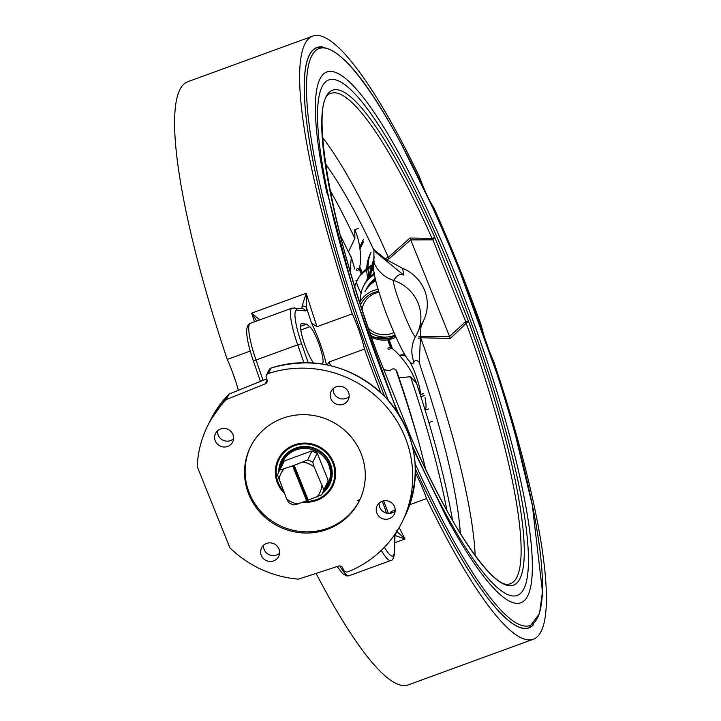 <?xml version="1.0" encoding="UTF-8"?>
<svg xmlns="http://www.w3.org/2000/svg" width="721" height="721" viewBox="0 0 721 721"><rect width="100%" height="100%" fill="white"/><g stroke="black" fill="none" stroke-linecap="round" stroke-linejoin="round"><path stroke-width="1.08" d="M395.82 369.684A257.568 47.244 -110.1 0 1 418.432 441.018M387.772 348.171L390.521 347.171L395.162 350.947C405.058 360.671 412.169 371.414 416.486 383.175A257.568 47.244 -110.1 0 1 452.554 520.499M354.795 269.032L351.316 257.226L348.396 251.89L354.885 238.426L354.75 229.602C359.364 240.327 361.185 251.809 360.23 264.048L359.328 269.564A271.889 49.866 -110.1 0 1 361.518 274.593A271.889 49.866 -110.1 0 1 361.545 274.665M348.459 251.755A257.568 47.244 -110.1 0 1 351.469 258.334M350.911 268.762L349.505 268.699M416.486 383.175L410.492 376.759L398.992 377.741L396.397 370.161C393.936 368.251 391.836 368.467 390.097 370.81L383.824 369.666M350.055 271.186L351.316 257.226M340.384 235.497A231.883 42.53 -110.1 0 1 348.396 251.89M398.992 377.741A231.883 42.53 -110.1 0 1 425.633 469.074M316.095 573.402A321.097 58.897 69.9 0 0 408.077 684.95L533.098 639.32A321.097 58.897 -110.1 0 1 426.544 498.581A39.916 7.318 69.9 0 0 415.404 473.048M326.406 364.754A39.916 7.318 69.9 0 0 311.535 323.089L317.006 326.685L352.272 313.824A321.097 58.897 -110.1 0 1 312.923 36.05L187.902 81.68A321.097 58.897 69.9 0 0 227.25 359.446A39.916 7.318 -110.1 0 1 238.363 390.304M420.469 395.351A22.045 4.047 69.9 0 0 420.496 394.738M420.496 394.639A22.045 4.047 69.9 0 0 409.393 360.969M405.995 356.426A22.045 4.047 69.9 0 0 404.851 355.832L400.029 355.363A22.567 4.137 -110.1 0 1 400.065 355.309L404.337 353.75M420.262 394.729L423.714 393.468M423.75 393.558L420.289 394.82M400.029 355.363L404.355 353.786M312.923 36.05A321.097 58.897 -110.1 0 1 419.469 176.789A39.916 7.318 69.9 0 0 433.835 207.675A321.097 58.897 -110.1 0 1 481.529 326.316A39.916 7.318 69.9 0 0 484.945 338.573M227.25 359.446L250.241 351.055M308.191 362.69L301.612 343.71A36.447 6.687 -110.1 0 1 297.061 310.111L305.389 310.913A20.828 3.821 69.9 0 0 306.578 307.903L306.2 293.24L302.045 306.308A17.358 3.181 -110.1 0 1 301.648 308.543M313.554 362.978A22.045 4.047 -110.1 0 1 303.307 340.33A22.045 4.047 -110.1 0 1 301.396 323.711A22.045 4.047 -110.1 0 1 301.757 323.675L306.578 324.135A22.567 4.137 69.9 0 0 306.497 324.071L309.85 326.712A19.963 3.659 -110.1 0 1 319.457 345.431A19.963 3.659 -110.1 0 1 322.62 363.528L322.242 364.015M300.504 326.361L306.578 324.135M330.588 365.673L330.579 365.664A321.097 58.897 -110.1 0 1 329.236 361.933L327.127 364.907M380.751 392.53A321.097 58.897 -110.1 0 1 364.493 349.063L329.236 361.933M364.493 349.063A39.916 7.318 69.9 0 0 352.272 313.824M383.527 500.879A39.916 7.318 -110.1 0 1 388.358 513.415M382.211 501.248A19.963 3.659 -110.1 0 1 386.393 513.118M426.544 498.581L409.762 504.709M395.207 510.026L391.287 511.45L389.791 513.379M311.535 323.089A324.567 59.528 69.9 0 1 306.578 307.903A3.47 3.001 178.7 0 0 302.045 306.308M259.74 319.89L251.71 313.13L256.685 320.998M394.973 535.46L404.995 538.984L396.18 530.791M394.991 534.712A3.47 3.38 -71.2 0 0 396.352 532.125M217.526 430.861A9.544 9.238 -153.9 0 0 233.559 438.728M333.129 388.664A9.544 9.238 -153.9 0 0 349.162 396.532M263.535 545.31A9.544 9.238 -153.9 0 0 279.577 553.178M379.138 503.114A9.544 9.238 -153.9 0 0 395.171 510.982M229.044 394.108L226.241 399.614L265.184 383.842A3.47 3.362 -153.9 0 0 267.004 379.543L266.337 377.894A3.47 3.362 26.1 0 1 268.374 373.514A108.474 105.023 26.1 0 1 384.78 404.869A108.474 105.023 26.1 0 1 402.309 521.616A108.474 105.023 26.1 0 1 348.072 571.762A3.47 3.362 26.1 0 1 343.484 569.797L342.826 568.157A3.47 3.362 -153.9 0 0 338.455 566.111L298.422 579.161A108.474 105.023 26.1 0 1 229.909 547.87L197.203 466.514A108.474 105.023 26.1 0 1 207.513 426.084A108.474 105.023 26.1 0 1 226.241 399.614M220.599 428.986A9.544 9.238 26.1 0 1 232.676 441.919A9.544 9.238 26.1 0 1 220.04 446.02A9.544 9.238 26.1 0 1 220.599 428.986M348.522 392.305A9.544 9.238 26.1 0 1 335.644 403.823A9.544 9.238 26.1 0 1 340.015 386.24A9.544 9.238 26.1 0 1 348.522 392.305M261.299 555.386A9.544 9.238 26.1 0 1 274.187 543.868A9.544 9.238 26.1 0 1 269.807 561.452A9.544 9.238 26.1 0 1 261.299 555.386M389.232 518.705A9.544 9.238 26.1 0 1 377.146 505.772A9.544 9.238 26.1 0 1 389.791 501.681A9.544 9.238 26.1 0 1 389.232 518.705M327.244 529.385A60.744 58.816 26.1 0 1 260.867 513.217A60.744 58.816 26.1 0 1 250.367 447.101A60.744 58.816 26.1 0 1 330.813 421.046A60.744 58.816 26.1 0 1 359.455 500.599A60.744 58.816 26.1 0 1 327.244 529.385M250.665 446.515A60.744 58.816 -153.9 0 0 261.669 512.289A60.744 58.816 -153.9 0 0 327.812 528.214A60.744 58.816 -153.9 0 0 359.743 500.004M302.883 502.086A30.372 29.408 -153.9 0 0 328.776 492.092A30.372 29.408 -153.9 0 0 332.76 486.053A30.372 29.408 -153.9 0 0 327.514 452.995A30.372 29.408 -153.9 0 0 294.321 444.911A30.372 29.408 -153.9 0 0 278.216 459.304A30.372 29.408 -153.9 0 0 284.38 493.299M332.805 485.954A30.372 29.408 26.1 0 1 328.875 491.893A30.372 29.408 26.1 0 1 303.316 501.933M284.182 492.813A30.372 29.408 26.1 0 1 278.261 459.205M488.541 348.955A39.916 7.318 69.9 0 0 493.75 361.554A321.097 58.897 -110.1 0 1 533.098 639.32M315.365 48.28L317.123 47.631A308.777 56.635 -110.1 0 0 384.663 396.361A308.949 56.662 -110.1 0 1 317.087 47.46A308.949 56.662 -110.1 0 1 322.611 46.928M533.504 624.756A308.949 56.662 -110.1 0 1 528.935 627.91A308.949 56.662 -110.1 0 1 415.404 468.974A308.777 56.635 -110.1 0 0 528.844 627.757L527.087 628.397M411.024 437.44L411.267 437.908C450.877 529.457 494.75 590.526 509.657 583.92A261.038 47.874 -110.1 0 0 466.199 323.305L468.461 321.178L465 322.116L449.589 336.527L450.364 338.455L466.199 323.305A8.679 0.865 45 0 0 465 322.116M377.434 353.858L411.222 437.926M466.325 323.026L432.267 238.318L409.988 238.029L449.598 336.536L420.406 336.265A9.031 1.289 -98.6 0 1 420.658 337.743L450.364 338.455M420.694 337.879A257.568 47.244 -110.1 0 1 475.175 555.684M322.485 137.332A257.568 47.244 -110.1 0 1 388.313 257.325L385.005 258.668L374.839 250.331M423.615 320.494L420.893 327.352L423.615 320.494A39.051 37.807 -153.9 0 0 402.651 268.356L386.465 259.668L389.214 258.659A9.031 1.902 58.3 0 0 388.376 257.433M386.465 259.668L385.005 258.668M389.214 258.659L410.736 239.877L431.924 239.841L431.987 238.209A261.038 47.874 -110.1 0 0 330.678 93.523C309.363 96.803 328.506 224.222 377.534 354.002L377.633 354.362M431.924 239.841L432.843 239.678L434.808 237.461L432.267 238.318M409.988 238.029L388.313 257.325M420.893 327.352L419.316 362.573L421.425 369.549A231.883 42.53 -110.1 0 1 459.628 525.122A231.883 42.53 -110.1 0 1 460.322 533.504M325.414 163.865A231.883 42.53 -110.1 0 1 330.29 170.733A231.883 42.53 -110.1 0 1 370.837 243.698L373.929 250.268L373.911 262.48A31.246 30.264 18.6 0 0 393.576 280.415A39.051 37.807 26.1 0 1 417.153 333.661A39.051 37.807 26.1 0 1 415.909 335.986C415.017 343.773 391.638 285.606 393.576 280.415C397.235 274.971 400.633 273.214 403.769 275.125L402.651 268.356M422.623 322.026L415.909 335.986M381.652 256.234A69.423 62.231 -38.9 0 1 373.92 249.448M403.769 275.125L376.083 252.548L373.685 249.069M415.81 336.166A31.246 30.489 -154.5 0 0 415.17 337.338A31.246 30.489 -154.5 0 0 414.773 338.131A31.246 30.489 -154.5 0 0 413.962 362.104C415.143 359.968 416.774 359.923 418.838 361.978L419.316 362.573M373.911 262.48C368.476 276.377 408.537 376.074 413.962 362.104M355.994 280.334A50.335 48.731 -153.9 0 0 356.399 281.938M356.453 282.109A50.335 48.731 -153.9 0 0 361.059 293.24M370.414 253.558A38.186 36.969 -153.9 0 0 366.764 268.527M366.746 269.275A38.186 36.969 -153.9 0 0 367.62 277.351M283.524 491.172A29.507 28.57 26.1 0 1 284.939 451.661A29.507 28.57 26.1 0 1 325.306 451.986A29.507 28.57 26.1 0 1 328.109 491.533A29.507 28.57 26.1 0 1 304.785 501.392M322.377 493.416A26.902 26.046 -153.9 0 0 326.117 489.865A26.902 26.046 -153.9 0 0 314.518 448.237A26.902 26.046 -153.9 0 0 278.748 472.021M282.181 461.079A26.037 25.208 26.1 0 1 282.208 461.016A26.037 25.208 26.1 0 1 306.416 447.155A26.037 25.208 26.1 0 1 329.623 463.711A26.037 25.208 26.1 0 1 328.956 483.944A26.037 25.208 26.1 0 1 328.929 484.007M323.359 491.425A26.037 25.208 -153.9 0 0 328.902 484.061A26.037 25.208 -153.9 0 0 329.569 463.828A26.037 25.208 -153.9 0 0 306.362 447.272A26.037 25.208 -153.9 0 0 282.154 461.134A26.037 25.208 -153.9 0 0 279.721 470.029M280.514 468.416A25.28 24.469 26.1 0 1 302.604 448.516A25.28 24.469 26.1 0 1 328.641 464.549A25.28 24.469 26.1 0 1 324.144 489.82M284.876 460.935A23.775 23.018 26.1 0 1 285.038 460.683L311.328 451.085A23.775 23.018 26.1 0 1 311.715 451.202M317.168 453.644A23.775 23.018 26.1 0 1 317.537 453.87L328.001 479.898A23.775 23.018 26.1 0 1 327.911 480.213M283.605 461.016A24.82 24.027 -153.9 0 0 281.857 464.937L282.019 465.351M326.316 485.386L326.992 485.125A24.82 24.027 -153.9 0 0 328.731 481.195M317.537 453.87L317.429 454.104A61.483 11.275 69.9 0 0 317.06 453.437A24.298 23.523 -153.9 0 0 311.941 451.157L307.633 459.935L294.213 465.306L308.218 500.14L321.638 494.759A24.298 23.523 -153.9 0 0 322.521 493.128L326.829 484.35A24.298 23.523 -153.9 0 0 328.145 481.024A61.483 11.275 69.9 0 0 327.884 480.132L328.001 479.898M285.038 460.683L284.921 460.917A61.483 10.482 -21.9 0 0 284.074 461.323A24.298 23.523 -153.9 0 0 283.191 462.954L278.883 471.732A24.298 23.523 -153.9 0 0 277.567 475.058L286.643 498.932L288.661 502.645A24.298 23.523 -153.9 0 0 293.771 504.934L297.827 503.934A21.693 21.008 26.1 0 1 286.643 498.932M311.941 451.157A61.483 10.482 -21.9 0 0 311.211 451.319L311.328 451.085M328.145 481.024L323.837 489.802L314.194 467.1L312.752 462.215A24.298 23.523 -153.9 0 0 307.633 459.935M312.752 462.215L317.06 453.437M321.827 486.089A21.693 21.008 26.1 0 1 317.006 496.931M303.009 462.098A21.693 21.008 26.1 0 1 314.194 467.1M308.218 500.14L306.614 500.725L292.618 465.892L294.213 465.306M293.51 465.405L307.516 500.239M292.618 465.892L279.775 470.101L284.074 461.323M279.009 479.943A21.693 21.008 26.1 0 1 283.822 469.101M297.827 503.934L306.614 500.725M279.775 470.101A24.298 23.523 -153.9 0 0 278.883 471.732M322.521 493.128A24.298 23.523 -153.9 0 0 323.837 489.802M371.063 252.296A38.186 36.969 -153.9 0 0 367.998 267.572M368.025 268.329A38.186 36.969 -153.9 0 0 368.81 274.575M369.134 275.945A38.186 36.969 -153.9 0 0 369.494 277.288M374.569 257.073A32.977 31.931 -153.9 0 0 372.577 264.174M372.288 264.778A32.977 31.931 26.1 0 1 374.569 256.982M374.37 273.746A30.03 29.074 -153.9 0 0 363.934 285.3A30.03 29.074 -153.9 0 0 363.907 285.354A30.03 29.074 -153.9 0 0 363.708 285.768M374.334 273.52A30.03 29.074 -153.9 0 0 364.114 284.93A30.03 29.074 -153.9 0 0 364.087 284.984A30.03 29.074 -153.9 0 0 363.808 285.588M361.744 274.259L362.447 273.07L373.532 265.022M373.523 265.121L362.483 273.16L361.834 274.476A271.889 49.866 -110.1 0 0 359.464 268.987M388.015 339.807A271.889 49.866 -110.1 0 1 390.809 347.369M387.673 339.87A271.889 49.866 -110.1 0 1 390.322 347.035M354.84 286.525A38.186 36.969 26.1 0 1 356.562 281.857M392.386 348.567A277.702 50.939 69.9 0 0 389.079 339.609M362.447 273.07A277.702 50.939 69.9 0 0 359.824 267.022M359.725 267.635A277.702 50.939 -110.1 0 1 362.194 273.349M388.745 339.681A277.702 50.939 -110.1 0 1 391.873 348.153M356.994 280.73A38.267 37.05 26.1 0 1 361.266 274.016M362.321 272.772A38.267 37.05 26.1 0 1 373.586 264.174M375.335 278.522A26.118 25.289 -153.9 0 0 366.881 288.166A26.118 25.289 -153.9 0 0 366.854 288.22M375.551 279.478A26.118 25.289 -153.9 0 0 366.106 289.752A26.118 25.289 -153.9 0 0 366.079 289.797M363.348 286.507A30.03 29.074 -153.9 0 0 360.554 300.864M374.505 274.476A30.03 29.074 -153.9 0 0 363.375 286.453M360.653 300.657A30.03 29.074 26.1 0 1 363.447 286.291M363.474 286.237A30.03 29.074 26.1 0 1 374.478 274.34M375.317 278.441A26.037 25.208 -153.9 0 0 370.639 282.596M366.448 289.274A26.037 25.208 26.1 0 1 375.578 279.613M362.05 309.255A22.027 21.324 26.1 0 1 378.958 292.212M393.837 332.534A22.027 21.324 26.1 0 1 368.458 328.352M369.819 332.3A26.037 25.208 -153.9 0 0 394.982 335.139M364.961 291.879A26.208 25.37 26.1 0 1 375.848 280.775M370.756 276.224A31.382 30.381 26.1 0 1 370.738 275.638M370.738 275.107A31.382 30.381 26.1 0 1 370.855 272.637M371.099 270.618A31.382 30.381 26.1 0 1 372.297 265.734M372.694 264.625A31.382 30.381 26.1 0 1 374.226 261.29A31.571 30.561 26.1 0 0 372.532 264.274L373.604 262.084M370.594 276.359A31.571 30.561 26.1 0 1 370.657 272.971M370.873 270.943A31.571 30.561 26.1 0 1 372.072 265.851M372.451 264.76A31.571 30.561 26.1 0 1 373.09 263.192M371.721 269.744A30.372 29.408 -153.9 0 1 373.424 265.166A30.372 29.408 -153.9 0 0 371.694 269.789M371.135 272.187A30.372 29.408 -153.9 0 0 370.666 276.305M371.171 272.114A30.372 29.408 -153.9 0 0 370.711 276.26M369.494 277.405A31.571 30.561 26.1 0 1 369.603 274.935M369.9 272.511A31.571 30.561 26.1 0 1 371.739 266.022M372.243 264.868A31.571 30.561 26.1 0 1 372.532 264.274M368.188 286.435A26.037 25.208 -153.9 0 0 367.98 287.165M375.713 280.217A22.126 21.423 -153.9 0 0 374.938 281.271A22.126 21.423 -153.9 0 1 375.713 280.217L374.947 281.271M372.685 274.656A26.902 26.046 26.1 0 1 374.145 272.376M366.728 280.622A30.372 29.408 26.1 0 1 368.963 274.259A30.372 29.408 26.1 0 1 373.577 267.518M373.586 267.689A30.372 29.408 -153.9 0 0 368.773 274.647L368.963 274.259M373.676 268.789A29.507 28.57 -153.9 0 0 367.998 279.027M388.583 349.451L391.954 348.225M359.671 267.915L356.3 269.149M356.58 270.573L359.328 269.564M349.973 270.321L350.433 270.339M236.046 382.4A307.344 56.373 -110.1 0 1 232.468 372.072L236.046 382.409M410.492 376.759A254.306 46.64 -110.1 0 1 446.885 510.459M329.984 190.155A254.306 46.64 -110.1 0 1 354.885 238.426M359.716 247.006L363.546 239.174M425.3 410.159A36.447 6.687 69.9 0 0 425.03 397.559M420.902 396.721L424.354 395.459M404.851 355.832L405.463 355.606M432.357 421.352L428.896 422.614M254.441 321.818A321.097 58.897 -110.1 0 1 251.71 313.13L306.2 293.24A321.097 58.897 -110.1 0 0 317.006 326.685M301.099 323.918L301.757 323.675M321.584 363.907L322.62 363.528M309.85 326.712L300.81 330.02M394.693 534.612L394.261 551.916A36.447 6.687 -110.1 0 1 384.41 547.221M305.389 310.913A3.47 3.398 -84.5 0 0 302.523 308.633L292.068 308.092A39.916 7.318 69.9 0 0 297.701 344.809L301.612 343.71M297.061 310.111A3.47 3.398 -84.5 0 0 294.186 307.822M263.066 380.3L256.027 360.022L297.701 344.809L303.883 362.645M260.434 381.364L253.45 361.23L256.027 360.022A39.916 7.318 -110.1 0 1 250.394 323.296L292.068 308.092M250.394 323.296C248.826 323.414 247.6 325.351 246.726 329.109C246.312 336.274 248.547 346.972 253.45 361.23L253.522 361.257M337.221 566.517L342.574 573.673L346.846 575.98L349.09 575.728A39.916 7.318 -110.1 0 1 339.897 565.967M381.319 550.321A39.916 7.318 69.9 0 0 390.764 560.514L349.09 575.728M394.784 542.706L404.995 538.984A321.097 58.897 -110.1 0 1 399.164 527.52M391.981 512.892A321.097 58.897 -110.1 0 1 391.287 511.45M394.261 551.916A3.47 3.091 -178.6 0 1 394.522 553.169L395 534.414A3.47 3.091 -178.6 0 0 394.991 534.18M357.733 500.5A3.47 1.442 -24.9 0 0 360.185 499.058M266.716 378.813L228.972 394.108L210.199 420.622A108.474 105.023 26.1 0 1 228.927 394.153L266.725 378.84M267.121 379.886L265.184 383.842M268.374 373.514L271.06 368.052A108.474 105.023 26.1 0 1 387.456 399.407A108.474 105.023 26.1 0 1 404.986 516.146L402.309 521.616M269.113 369.738A3.47 3.362 26.1 0 1 271.06 368.052L269.113 369.738L266.428 375.199M388.313 400.29A307.344 56.373 -110.1 0 1 311.607 56.13A307.344 56.373 -110.1 0 1 400.858 143.109A307.344 56.373 -110.1 0 1 542.273 576.944A307.344 56.373 -110.1 0 1 415.161 463.684M326.964 193.183A282.704 51.849 -110.1 0 1 325.414 185.901A282.704 51.849 -110.1 0 1 319.98 78.895A282.704 51.849 -110.1 0 1 440.035 237.876A282.704 51.849 -110.1 0 1 532.314 562.722A282.704 51.849 -110.1 0 1 446.128 516.651L412.998 448.705M398.758 414.178A274.656 50.38 -110.1 0 1 319.538 94.045A274.656 50.38 -110.1 0 1 438.701 241.03A274.656 50.38 -110.1 0 1 527.565 575.178A274.656 50.38 -110.1 0 1 412.259 445.569M411.213 437.917A263.643 48.352 69.9 0 0 519.904 578.72A263.643 48.352 69.9 0 0 468.461 321.178L434.808 237.461A263.643 48.352 69.9 0 0 326.117 96.65A263.643 48.352 69.9 0 0 377.561 354.191L411.213 437.917M420.406 336.265L418.568 336.932M418.297 338.609L420.658 337.743M317.042 452.103A24.82 24.027 -153.9 0 0 312.986 450.292M378.714 291.383A24.469 23.694 -153.9 0 0 360.59 304.758M370.927 335.481A24.469 23.694 -153.9 0 0 395.27 335.779M395.874 337.122A26.208 25.37 26.1 0 1 371.531 337.221M359.824 302.378A26.208 25.37 26.1 0 1 378.137 289.391M371.703 282.497A24.298 23.523 -153.9 0 0 370.918 284.128M373.298 282.299A23 22.261 26.1 0 1 374.722 280.154M358.247 228.44L354.795 229.702M420.929 396.802L424.381 395.541M425.147 410.213L428.598 408.951M363.456 241.877L360.004 248.916M395 534.414L395.054 533.81M394.522 553.169C393.684 558.27 392.431 560.713 390.764 560.514M210.199 420.622L207.513 426.084M271.096 368.007C314.167 355.868 352.091 365.394 384.888 396.586C416.855 432.951 423.551 472.805 404.986 516.146M528.844 627.757L539.497 613.679L542.462 591.788L532.305 505.142L516.119 438.08M495.814 370.675L459.764 271.312M431.221 204.521L400.831 143.046C364.52 75.534 336.617 43.729 317.123 47.631M397.217 411.826L354.417 294.105L325.414 185.901M446.128 516.651L445.785 516.011M326.658 191.768L326 188.695M375.713 252.053L376.092 252.548M415.17 337.338L415.855 336.094M459.628 525.122L460.485 533.774M330.29 170.733L325.369 163.55M366.881 288.166L366.106 289.752M395.883 337.14L392.621 338.591L371.558 337.302"/></g></svg>
